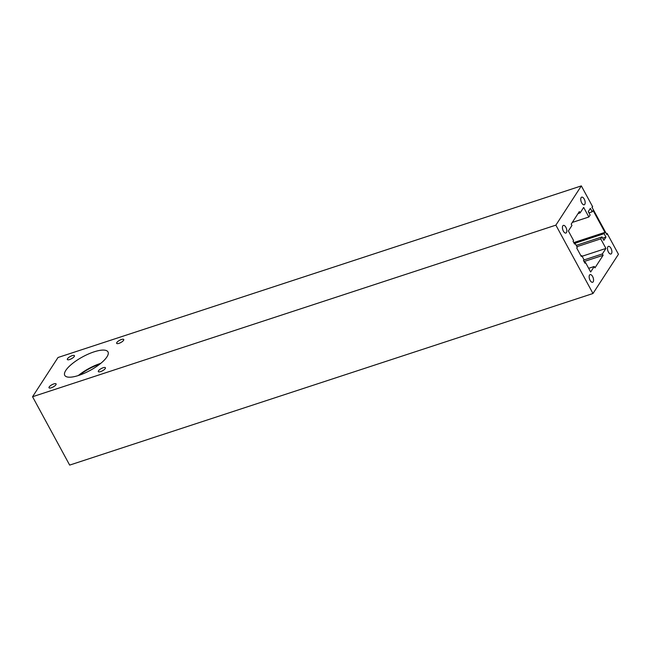<?xml version="1.0" encoding="UTF-8"?>
<svg xmlns="http://www.w3.org/2000/svg" width="651" height="651" viewBox="0 0 651 651"><rect width="100%" height="100%" fill="white"/><g stroke="black" fill="none" stroke-linecap="round" stroke-linejoin="round"><path stroke-width="0.98" d="M121.452 339.496A4.028 1.269 151.5 0 1 123.747 339.505A4.028 1.269 151.5 0 1 122.494 341.433A4.028 1.269 151.5 0 1 118.954 343.354A4.028 1.269 151.5 0 1 116.659 343.346A4.028 1.269 151.5 0 1 117.912 341.417A4.028 1.269 151.5 0 1 121.452 339.496M79.463 375.171A23.363 7.356 151.5 0 1 99.815 364.121M563.384 231.146A4.028 1.92 -108.2 0 1 563.375 225.392A4.028 1.92 -108.2 0 1 566.451 228.623A4.028 1.92 -108.2 0 1 565.89 233.05A4.028 1.92 -108.2 0 1 563.384 231.146M590.107 280.369A4.028 1.92 -108.2 0 1 590.099 274.608A4.028 1.92 -108.2 0 1 593.183 277.847A4.028 1.92 -108.2 0 1 592.613 282.274A4.028 1.92 -108.2 0 1 590.107 280.369M608.441 252.116A4.028 1.92 -108.2 0 1 608.433 246.355A4.028 1.92 -108.2 0 1 611.509 249.593A4.028 1.92 -108.2 0 1 610.947 254.02A4.028 1.92 -108.2 0 1 608.441 252.116M581.709 202.892A4.028 1.92 -108.2 0 1 581.709 197.139A4.028 1.92 -108.2 0 1 584.785 200.37A4.028 1.92 -108.2 0 1 584.216 204.796A4.028 1.92 -108.2 0 1 581.709 202.892M580.993 255.908L581.791 255.648L581.278 256.429L576.753 248.088L577.258 247.307L575.069 243.271L574.556 244.06L573.075 241.326L573.58 240.536L568.388 230.967L571.952 225.474L571.212 224.107L579.357 211.551L580.098 212.918L578.031 213.593M583.744 260.042L602.37 253.931L603.111 255.298L594.965 267.862L594.225 266.495L588.667 268.31M603.111 255.298L584.053 261.547M606.325 233.66L607.123 233.4L606.813 234.547L591.954 207.189L592.662 206.766L581.335 185.901L555.873 225.14L592.988 293.503L69.665 465.099L32.55 396.736L555.873 225.14M607.123 233.4L618.45 254.264L592.988 293.503M574.247 243.474L604.095 233.693L604.966 232.358L573.759 242.587M602.696 238.176L605.951 237.11L604.095 233.693M605.951 237.11L603.868 240.325L602.012 236.907L600.735 238.868L576.916 246.68M576.208 245.37L602.012 236.907M582.116 256.25L605.935 248.438L600.735 238.868M602.37 253.931L605.935 248.438M584.671 262.678L585.461 262.418L590.66 271.988L594.225 266.495M581.791 255.648L583.98 259.676L583.467 260.465L584.956 263.199L585.461 262.418M574.272 243.531L575.069 243.271M572.302 222.422L588.862 216.995L583.662 207.425L580.098 212.918M588.862 216.995L590.132 215.033L588.276 211.616L590.367 208.393L592.223 211.811L593.085 210.476L604.966 232.358M588.968 212.877L592.223 211.811M78.283 375.562A24.592 7.747 151.5 0 1 100.791 363.339M32.55 396.736L58.012 357.497L581.335 185.901M106.927 356.903A24.592 7.747 151.5 0 1 84.337 373.259A24.592 7.747 151.5 0 1 64.766 375.375A24.592 7.747 151.5 0 1 82.685 356.829A24.592 7.747 151.5 0 1 107.985 351.906A24.592 7.747 151.5 0 1 106.927 356.903M53.805 383.919A4.028 1.269 151.5 0 1 56.092 383.927A4.028 1.269 151.5 0 1 53.162 386.971A4.028 1.269 151.5 0 1 49.012 387.776A4.028 1.269 151.5 0 1 50.257 385.848A4.028 1.269 151.5 0 1 53.805 383.919M72.139 355.666A4.028 1.269 151.5 0 1 74.426 355.674A4.028 1.269 151.5 0 1 71.488 358.709A4.028 1.269 151.5 0 1 67.346 359.523A4.028 1.269 151.5 0 1 68.591 357.594A4.028 1.269 151.5 0 1 72.139 355.666M103.127 367.75A4.028 1.269 151.5 0 1 105.413 367.758A4.028 1.269 151.5 0 1 104.168 369.687A4.028 1.269 151.5 0 1 100.62 371.607A4.028 1.269 151.5 0 1 98.334 371.607A4.028 1.269 151.5 0 1 99.579 369.67A4.028 1.269 151.5 0 1 103.127 367.75"/></g></svg>
